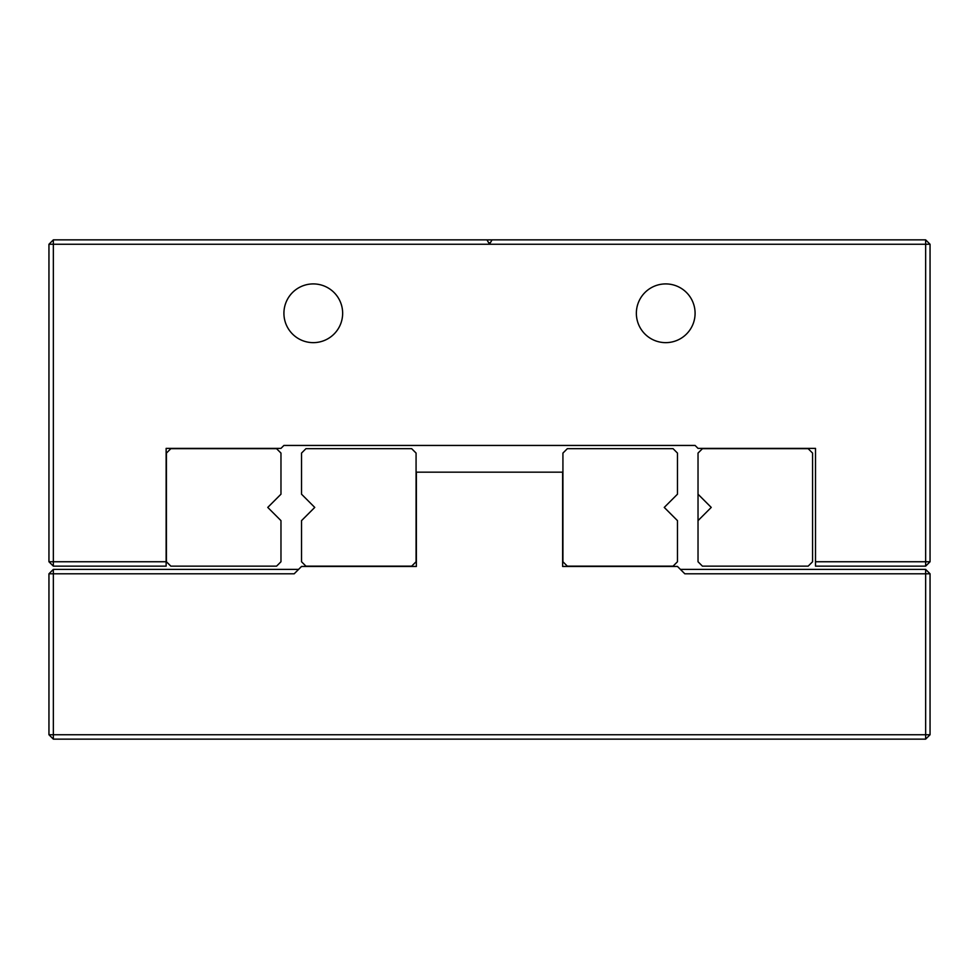 <?xml version="1.0" encoding="UTF-8"?>
<svg xmlns="http://www.w3.org/2000/svg" width="979" height="979" viewBox="0 0 979 979"><rect width="100%" height="100%" fill="white"/><g stroke="black" fill="none" stroke-linecap="round" stroke-linejoin="round"><path stroke-width="1.47" d="M680.405 569.386L677.468 566.449L562.631 566.449L562.631 472.172L416.369 472.172L416.369 566.449L301.532 566.449L294.19 573.792L53.355 573.792L53.355 569.386L48.95 573.792L53.355 573.792L53.355 734.739L925.644 734.739L925.644 573.792L930.05 573.792L925.644 569.386L680.405 569.386L684.81 573.792L925.644 573.792L925.644 569.386M298.595 569.386L53.355 569.386M48.95 734.739L53.355 739.145L53.355 734.739L48.95 734.739L48.95 573.792M53.355 739.145L925.644 739.145L930.05 734.739L930.05 573.792M930.05 734.739L925.644 734.739L925.644 739.145M677.468 453.081L677.468 494.199L664.251 507.416L677.468 520.632L677.468 561.75L673.062 566.156L567.331 566.156L562.925 561.75L562.925 453.081L567.331 448.676L673.062 448.676L677.468 453.081M301.532 453.081L301.532 494.199L314.748 507.416L301.532 520.632L301.532 561.75L305.938 566.156L411.669 566.156L416.075 561.75L416.075 453.081L411.669 448.676L305.938 448.676L301.532 453.081M48.95 244.26L53.355 244.26L53.355 239.855L48.95 244.26L48.95 561.75L166.136 561.75L166.136 448.382L280.973 448.382L283.91 445.445L695.09 445.445L698.027 448.382L815.507 448.382L815.507 566.156L925.644 566.156L925.644 561.75L815.507 561.75M53.355 239.855L492.045 239.855L490.344 242.792L488.656 242.792L490.344 242.792M492.045 239.855L925.644 239.855L925.644 244.26L53.355 244.26L53.355 566.156L166.136 566.156L166.136 561.75M925.644 239.855L930.05 244.26L930.05 561.75L925.644 566.156M53.355 566.156L48.95 561.75M488.656 242.792L486.955 239.855M930.05 244.26L925.644 244.26L925.644 561.75L930.05 561.75M695.09 313.28A29.37 29.37 0 0 0 651.035 287.85A29.37 29.37 0 0 0 651.035 338.71A29.37 29.37 0 0 0 695.09 313.28M342.65 313.28A29.37 29.37 0 0 0 298.595 287.85A29.37 29.37 0 0 0 298.595 338.71A29.37 29.37 0 0 0 342.65 313.28M280.973 453.081L280.973 494.199L267.757 507.416L280.973 520.632L280.973 561.75L276.567 566.156L170.835 566.156L166.43 561.75L166.43 453.081L170.835 448.676L276.567 448.676L280.973 453.081M698.027 453.081L698.027 520.632L698.027 494.199L711.244 507.416L698.027 520.632L698.027 561.75L702.432 566.156L808.164 566.156L812.57 561.75L812.57 453.081L808.164 448.676L702.432 448.676L698.027 453.081"/></g></svg>
